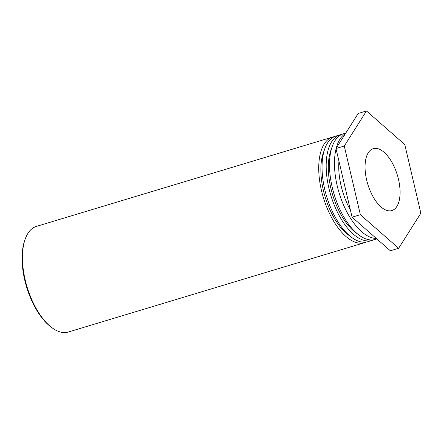 <?xml version="1.0" encoding="UTF-8"?>
<svg xmlns="http://www.w3.org/2000/svg" width="443" height="443" viewBox="0 0 443 443"><rect width="100%" height="100%" fill="white"/><g stroke="black" fill="none" stroke-linecap="round" stroke-linejoin="round"><path stroke-width="0.66" d="M25.185 239.104L24.775 240.267A53.985 25.844 73.2 0 0 50.912 326.923L51.897 327.659A55.17 26.408 -106.8 0 1 25.185 239.104A55.17 26.408 -106.8 0 1 27.931 233.345A55.17 26.408 -106.8 0 1 36.392 226.406L332.682 137.037A55.17 26.408 -106.8 0 1 334.371 136.654M366.167 242.061A55.17 26.408 -106.8 0 1 364.545 242.675L68.255 332.04A55.17 26.408 -106.8 0 1 51.897 327.659M364.545 242.675A55.17 26.408 -106.8 0 1 326.923 207.64A55.17 26.408 -106.8 0 1 324.221 143.981A55.17 26.408 -106.8 0 1 332.682 137.037M372.452 195.579A32.311 15.466 -106.8 0 1 373.233 148.682A32.311 15.466 -106.8 0 1 397.371 175.151A32.311 15.466 -106.8 0 1 391.894 210.552A32.311 15.466 -106.8 0 1 372.452 195.579M324.126 150.77A51.227 24.52 73.2 0 0 325.134 196.936A51.227 24.52 73.2 0 0 349.826 235.964M340.135 134.794L335.993 136.04A55.17 26.408 73.2 0 0 327.532 142.978A55.17 26.408 73.2 0 0 330.234 206.643A55.17 26.408 73.2 0 0 367.856 241.673L371.998 240.427A55.17 26.408 -106.8 0 1 334.376 205.391A55.17 26.408 -106.8 0 1 331.669 141.732A55.17 26.408 -106.8 0 1 340.135 134.794A55.17 26.408 -106.8 0 1 341.824 134.406M373.615 239.813A55.17 26.408 -106.8 0 1 371.998 240.427M331.58 148.521A51.227 24.52 73.2 0 0 332.588 194.687A51.227 24.52 73.2 0 0 357.274 233.716M345.773 133.088L343.447 133.792A55.17 26.408 73.2 0 0 334.986 140.73A55.17 26.408 73.2 0 0 337.688 204.395A55.17 26.408 73.2 0 0 375.31 239.425L376.882 238.949M336.237 148.15A55.17 26.408 -106.8 0 1 339.953 139.235A55.17 26.408 -106.8 0 1 345.429 133.631M376.34 238.472A55.17 26.408 -106.8 0 1 344.122 206.311A55.17 26.408 -106.8 0 1 336.065 148.82M338.956 161.163A47.285 22.637 73.2 0 0 350.396 210.026M352.074 217.186L390.361 250.771L398.639 248.274L360.353 214.689L352.074 217.186L335.993 148.527L358.204 113.458L366.488 110.96L404.775 144.545L420.85 213.199L398.639 248.274M360.353 214.689L344.277 146.029L335.993 148.527M344.277 146.029L366.488 110.96"/></g></svg>
